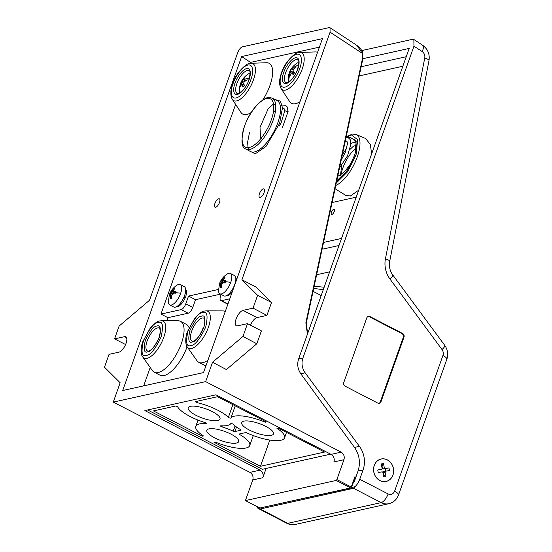 <?xml version="1.0" encoding="UTF-8"?>
<svg xmlns="http://www.w3.org/2000/svg" width="552" height="552" viewBox="0 0 552 552"><rect width="100%" height="100%" fill="white"/><g stroke="black" fill="none" stroke-linecap="round" stroke-linejoin="round"><path stroke-width="0.83" d="M288.806 112.042L284.942 110.752M284.632 110.793L284.011 110.931M183.878 297.452A6.445 2.601 -62.6 0 0 184.009 297.093A6.445 2.601 -62.6 0 0 184.071 296.928M264.07 192.627A4.726 1.904 -62.6 0 0 263.939 188.943A4.726 1.904 -62.6 0 0 259.468 193.648A4.726 1.904 -62.6 0 0 259.599 197.333A4.726 1.904 -62.6 0 0 264.07 192.627M219.482 202.522A4.726 1.904 -62.6 0 0 219.358 198.83A4.726 1.904 -62.6 0 0 214.887 203.536A4.726 1.904 -62.6 0 0 215.018 207.221A4.726 1.904 -62.6 0 0 219.482 202.522M237.491 325.852A8.59 3.471 117.4 0 1 236.304 325.749A8.59 3.471 117.4 0 1 236.07 319.042A8.59 3.471 117.4 0 1 243.004 310.383L253.023 308.154L257.598 295.313L241.914 279.74L330.075 32.161L330.013 27.724L329.137 27.6L242.335 46.858C240.541 47.562 238.995 49.494 237.705 52.654L149.544 300.24L119.135 326.039L114.561 338.88L124.579 336.658A8.59 3.471 117.4 0 1 125.773 336.761A8.59 3.471 117.4 0 1 125.504 344.731A8.59 3.471 117.4 0 1 119.073 352.128L109.048 354.349L104.48 367.197L120.157 382.771L113.27 402.111L205.641 381.618L212.527 362.271L242.942 336.472L247.517 323.631L237.491 325.852M229.804 298.811L221.566 300.64A5.727 2.311 117.4 0 1 220.772 300.564A5.727 2.311 117.4 0 1 220.614 296.1L221.2 294.464M250.249 63.328L250.58 62.404L319.422 47.134M218.475 289.448L188.542 296.086L185.782 303.821A5.727 2.311 117.4 0 1 181.159 309.603L160.963 314.081L235.628 104.39M220.772 300.564L227.748 304.173A5.727 2.311 -62.6 0 0 227.872 304.228M241.638 56.559L322.444 38.633L203.529 372.586L122.723 390.512L241.638 56.559L250.58 62.404M160.963 314.081L167.939 317.69L166.842 320.781M150.206 367.487L143.665 385.869M181.159 309.603L188.142 313.212L167.939 317.69M188.142 313.212A5.727 2.311 -62.6 0 0 192.765 307.436L185.782 303.821M188.542 296.086L195.518 299.695L192.765 307.436M220.572 294.14L195.518 299.695M266.119 468.462L262.828 477.715A5.727 4.961 77.5 0 0 260.013 470.145L144.865 410.578L215.915 394.811L331.069 454.379A5.727 4.961 -102.5 0 1 333.884 461.948L343.951 459.712L336.879 479.571L351.244 487.05L354.922 476.735L355.06 477.811L351.52 487.499A0.856 0.745 -102.5 0 1 350.548 487.913L336.189 480.44L245.412 500.581L259.895 508.026L351.01 487.975A0.856 0.856 0 0 0 351.631 487.43L351.244 487.05A0.856 0.352 -62.5 0 1 350.548 487.913L259.895 508.026M275.22 104.004L273.178 105.584M113.27 402.111L249.925 472.388C252.623 474.161 253.568 476.68 252.761 479.943L245.412 500.581M307.429 334.215L305.87 322.761L362.284 59.361L362.34 53.385L356.951 45.443L330.013 27.724M241.914 279.74L255.831 286.923L271.515 302.496L266.926 315.392L253.023 308.154M247.517 323.631L261.413 330.869L256.818 343.758L226.41 369.557L212.527 362.271M205.641 381.618L341.157 452.143C343.834 453.923 344.765 456.449 343.951 459.712M257.598 295.313L271.515 302.496M266.926 315.392L256.963 317.6A8.59 3.471 -62.6 0 0 250.456 325.162M256.818 343.758L242.942 336.472M125.587 344.545L114.561 338.88M336.189 480.44L336.879 479.571M265.257 422.225A28.628 8.37 -160.4 0 0 230.929 418.023A1.428 0.421 19.6 0 1 228.901 417.664A1.428 0.421 19.6 0 1 228.383 417.319A28.628 8.37 -160.4 0 0 218.047 410.35A28.628 8.37 -160.4 0 0 197.25 402.684A1.428 0.421 19.6 0 1 195.553 401.663A1.428 0.421 19.6 0 1 195.739 401.539L217.55 396.702L266.395 421.976L265.257 422.225L265.512 421.514M249.366 430.056A16.891 4.94 19.6 0 1 241.672 422.563A16.891 4.94 19.6 0 1 265.802 426.406A16.891 4.94 19.6 0 1 273.495 433.893A16.891 4.94 19.6 0 1 249.366 430.056M214.535 437.777A16.891 4.94 19.6 0 1 206.841 430.291A16.891 4.94 19.6 0 1 230.971 434.134A16.891 4.94 19.6 0 1 238.664 441.621A16.891 4.94 19.6 0 1 214.535 437.777M195.891 415.263A16.891 4.94 19.6 0 1 188.197 407.776A16.891 4.94 19.6 0 1 212.334 411.619A16.891 4.94 19.6 0 1 220.027 419.106A16.891 4.94 19.6 0 1 195.891 415.263M221.959 426.868A1.428 0.421 19.6 0 1 221.228 426.572A1.428 0.421 19.6 0 1 220.572 425.937A1.428 0.421 19.6 0 1 221.076 425.799A28.628 8.37 -160.4 0 0 230.77 423.646A1.428 0.421 19.6 0 1 231.916 423.66A1.428 0.421 19.6 0 1 233.317 424.35A28.628 8.37 -160.4 0 0 240.472 429.566A1.428 0.421 19.6 0 1 240.962 430.118A1.428 0.421 19.6 0 1 240.782 430.236L234.904 431.54A1.428 0.421 19.6 0 1 233.22 431.181A28.628 8.37 -160.4 0 0 221.959 426.868L222.325 425.854M177.123 406.534A1.428 0.421 19.6 0 1 177.744 407.01A28.628 8.37 -160.4 0 0 204.902 422.528A1.428 0.421 19.6 0 1 206.296 423.46A1.428 0.421 19.6 0 1 205.792 423.598A28.628 8.37 -160.4 0 0 195.787 426.351A28.628 8.37 -160.4 0 0 203.446 435.942L202.308 436.197L153.456 410.923L175.267 406.086A1.428 0.421 19.6 0 1 177.123 406.534M213.941 442.214L215.08 441.959A28.628 8.37 -160.4 0 0 249.725 445.561A28.628 8.37 -160.4 0 0 239.865 434.617A1.428 0.421 19.6 0 1 239.375 434.072A1.428 0.421 19.6 0 1 239.561 433.948L245.433 432.644A1.428 0.421 19.6 0 1 247.117 433.009A28.628 8.37 -160.4 0 0 284.556 437.833A28.628 8.37 -160.4 0 0 276.89 428.242L278.029 427.993L324.555 452.06L260.468 466.281L213.941 442.214M202.605 435.376L202.308 436.197M269.804 440.054L260.468 466.281M147.625 409.963L262.331 469.303L330.62 454.151M313.074 291.346L321.195 295.548M356.247 147.839A22.473 9.073 -62.6 0 0 341.074 174.687M336.713 180.98L347.118 170.747L354.957 154.726L356.171 141.222L350.127 137.227L348.381 137.814M334.236 211.554A2.864 1.159 -62.6 0 0 334.477 210.629A2.864 1.159 -62.6 0 0 333.484 209.387A2.864 1.159 -62.6 0 0 331.448 212.168A2.864 1.159 -62.6 0 0 331.359 214.259A2.864 1.159 -62.6 0 0 332.78 213.907A2.864 1.159 -62.6 0 0 334.236 211.554M335.043 188.749L345.635 195.298L350.389 196.015L358.717 190.178M379.935 480.55A11.454 9.929 -102.5 0 1 373.628 468.834A11.454 9.929 -102.5 0 1 381.128 459.057A11.454 9.929 -102.5 0 1 387.283 459.919A11.454 9.929 -102.5 0 1 393.597 471.636A11.454 9.929 -102.5 0 1 386.089 481.413A11.454 9.929 -102.5 0 1 379.935 480.55M378.962 403.339A2.864 2.484 77.5 0 0 380.321 401.856L403.284 337.375A2.864 2.484 77.5 0 0 401.877 333.594L369.309 316.744A2.864 2.484 77.5 0 0 368.122 316.482M339.494 167.967L347.553 155.761L350.906 144.051L349.961 139.339L348.271 137.752L346.056 137.351L351.431 134.895L357.661 139.704L356.102 154.698L347.857 171.513L336.265 183.071M332.097 202.522L356.226 197.174M341.529 238.436L323.548 242.425M257.246 506.667A8.59 3.471 -62.6 0 0 257.908 508.268L286.647 523.213A8.59 3.471 -62.6 0 0 287.833 523.324L381.184 502.61A14.317 12.406 77.5 0 0 388.87 503.693L295.527 524.4A14.317 12.406 -102.5 0 1 287.833 523.324L260.151 508.999L353.501 488.292L381.184 502.61A8.59 3.471 -62.6 0 0 388.118 493.943C391.044 495.082 393.21 494.164 394.604 491.197L442.932 355.474A8.59 2.512 19.6 0 1 446.844 359.283L398.516 495.006A8.59 2.512 19.6 0 0 394.604 491.197M259.626 507.888L257.908 508.268L260.151 508.999M351.61 487.478L354.901 486.754L353.501 488.292M371.627 153.925L370.364 144.562L365.631 138.511L356.123 134.474A28.725 11.599 117.4 0 1 357.227 157.037A28.725 11.599 117.4 0 1 335.747 185.465M339.018 245.502L323.023 249.049L322.237 248.545M343.799 382.446L366.763 317.966A2.864 2.484 -102.5 0 1 368.467 316.379A2.864 2.484 -102.5 0 1 370.006 316.593L402.574 333.442A2.864 2.484 -102.5 0 1 403.981 337.224L381.018 401.704A2.864 2.484 -102.5 0 1 379.314 403.291A2.864 2.484 -102.5 0 1 377.775 403.077L345.207 386.227A2.864 2.484 -102.5 0 1 343.799 382.446M354.901 486.754A8.59 3.471 -62.6 0 0 359.738 479.267L363.043 469.973L358.034 471.084L354.267 481.668L353.632 481.806M362.871 58.698L409.198 48.417L298.604 358.993C296.962 364.237 297.694 369.164 300.805 373.78L354.508 447.424L359.428 446.333L305.166 372.814A14.317 12.406 -102.5 0 1 302.903 358.041L413.959 46.168L413.862 39.496L412.551 39.316L361.788 50.577M359.428 446.333A22.901 19.851 -102.5 0 1 363.043 469.973M354.508 447.424C359.483 454.82 360.663 462.707 358.034 471.084M313.708 288.379L323.265 289.724M169.333 294.851C170.782 290.759 173.349 287.53 177.026 285.156A11.454 4.623 117.4 0 1 178.551 284.466A11.454 4.623 117.4 0 1 180.269 284.577A11.454 4.623 117.4 0 1 180.663 293.278A11.454 4.623 117.4 0 1 171.465 305.035A11.454 4.623 117.4 0 1 169.747 304.918A11.454 4.623 117.4 0 1 168.346 301.937L169.333 294.851A18.609 5.81 -161 0 1 169.699 294.223L169.354 295.368L170.499 294.568L170.658 295.23A18.568 15.967 75.4 0 0 170.182 298.818L171.424 298.494A18.568 15.967 -104.6 0 1 171.907 294.906L172.597 294.023L175.032 293.885L175.812 291.622L173.376 291.76L173.218 291.097A18.568 15.967 -104.6 0 1 174.984 288.172L173.735 288.496A18.568 15.967 75.4 0 0 171.969 291.421L170.133 293.105L169.699 294.223M170.499 294.568L170.658 295.23L171.727 295.775M180.269 284.577L184.278 286.654A11.454 4.623 117.4 0 1 183.975 297.155A11.454 4.623 117.4 0 1 175.474 307.112A11.454 4.623 117.4 0 1 173.756 306.995L169.747 304.918M175.377 292.795L173.376 291.76L173.218 291.097M172.914 293.981L170.133 293.105M174.239 289.241L173.735 288.496M219.558 283.521C221.028 279.519 223.567 276.352 227.182 274.033A11.454 4.623 117.4 0 1 228.852 273.302A11.454 4.623 117.4 0 1 230.425 273.454A11.454 4.623 117.4 0 1 230.722 282.417A11.454 4.623 117.4 0 1 221.469 293.94A11.454 4.623 117.4 0 1 219.903 293.795A11.454 4.623 117.4 0 1 218.502 290.807L219.558 283.521A18.609 5.389 -160.3 0 1 219.903 282.955L219.537 284.107L220.662 283.39L220.8 284.073A18.568 16.111 77.8 0 0 220.276 287.682L221.497 287.413A18.568 16.111 -102.2 0 1 222.021 283.811L222.718 282.948L225.119 282.9L225.934 280.63L223.525 280.678L223.387 279.995A18.568 16.111 -102.2 0 1 225.202 277.056L223.974 277.318A18.568 16.111 77.8 0 0 222.166 280.257L220.351 281.837L219.903 282.955M220.662 283.39L220.8 284.073L221.849 284.618M230.425 273.454L234.434 275.524A11.454 4.623 117.4 0 1 234.069 286.164A11.454 4.623 117.4 0 1 225.478 296.017A11.454 4.623 117.4 0 1 223.912 295.865L219.903 293.795M225.52 281.706L223.525 280.678L223.387 279.995M223.56 282.893L220.351 281.837M224.478 278.07L223.974 277.318M185.824 296.107L184.34 296.258L185.824 296.107A9.736 3.933 -62.6 0 0 185.658 289.351M176.75 306.56A9.736 3.933 -62.6 0 0 177.461 306.608A9.736 3.933 -62.6 0 0 185.403 297.3L183.844 297.459M236.594 279.733A9.736 3.933 -62.6 0 0 235.814 278.222M226.906 295.437A9.736 3.933 -62.6 0 0 227.866 295.437A9.736 3.933 -62.6 0 0 232.192 292.091M206.034 310.88L204.385 311.066C202.239 311.093 199.003 313.536 194.69 318.394L187.577 331.359C184.444 338.838 186.052 346.477 187.307 347.07A20.81 8.404 117.4 0 0 191.516 348.505A20.81 8.404 117.4 0 0 207.897 328.64A20.81 8.404 117.4 0 0 206.034 310.88L222.746 310.907A28.628 11.557 117.4 0 1 225.112 311.452A28.628 11.557 117.4 0 1 225.271 311.542L225.112 311.452M207.952 360.159A28.628 11.557 117.4 0 1 202.777 362.678A28.628 11.557 117.4 0 1 198.803 362.312A28.628 11.557 117.4 0 1 196.988 360.697L187.307 347.07M198.803 362.312L204.619 365.32A28.628 11.557 -62.6 0 0 205.958 365.776M161.446 320.774L178.165 320.795A28.628 11.557 117.4 0 1 180.532 321.347A28.628 11.557 117.4 0 1 179.642 347.898A28.628 11.557 117.4 0 1 158.196 372.565A28.628 11.557 117.4 0 1 154.222 372.2A28.628 11.557 117.4 0 1 152.407 370.585L142.726 356.958C141.471 356.371 139.856 348.733 142.996 341.246L150.109 328.288C154.422 323.424 157.651 320.981 159.804 320.953L161.446 320.774A20.81 8.404 117.4 0 1 163.316 338.535A20.81 8.404 117.4 0 1 146.935 358.4A20.81 8.404 117.4 0 1 142.726 356.958M154.222 372.2L160.039 375.208A28.628 11.557 -62.6 0 0 164.006 375.574A28.628 11.557 -62.6 0 0 187.1 346.753M189.06 327.695A28.628 11.557 -62.6 0 0 186.348 324.355L180.532 321.347M281.072 88.541C278.96 84.635 279.105 79.419 281.506 72.898C284.86 60.741 297.597 50.68 299.743 52.447A20.831 8.411 117.4 0 1 302.192 69.097A20.831 8.411 117.4 0 1 291.194 86.609A20.831 8.411 117.4 0 1 281.072 88.541L289.634 101.527A28.628 11.557 -62.6 0 0 299.998 101.671M317.572 52.33A28.628 11.557 -62.6 0 0 315.289 51.929L299.743 52.447M232.309 99.36C230.198 95.455 230.343 90.238 232.744 83.718C236.097 71.56 248.835 61.5 250.981 63.266A20.831 8.411 117.4 0 1 253.43 79.916A20.831 8.411 117.4 0 1 242.431 97.428A20.831 8.411 117.4 0 1 232.309 99.36L240.872 112.346A28.628 11.557 -62.6 0 0 251.174 112.532M262.918 99.76A28.628 11.557 -62.6 0 0 269.893 85.629A28.628 11.557 -62.6 0 0 266.526 62.749L250.981 63.266M295.81 67.254L295.168 66.33L291.953 69.407A18.568 3.56 -147.7 0 1 291.677 68.407L290.352 70.497A18.568 3.56 32.3 0 0 290.635 71.498L289.144 75.865L289.42 76.335L289.779 76.79L291.042 73.45L291.711 73.05A18.568 3.56 32.3 0 0 293.278 74.72L294.595 72.629A18.568 3.56 -147.7 0 1 293.036 70.966L293.264 69.938L295.81 67.254M293.678 74.051L291.642 72.995L293.664 74.065M288.717 82.013A11.454 4.623 117.4 0 1 288.241 80.005C288.096 72.843 290.987 67.247 296.921 63.225A11.454 4.623 117.4 0 1 298.832 62.452M293.174 70.063L291.953 69.407M290.076 75.817L289.144 75.865M294.285 73.092L290.352 70.497M295.168 66.33L295.734 67.323M247.048 79.971L247.075 78.198L243.825 79.84A18.568 10.688 -134.5 0 1 244.508 77.618L243.039 79.067A18.568 10.688 45.5 0 0 242.356 81.282L240.32 85.677L240.355 86.56L241.824 84.152L242.314 84.263A18.568 10.688 45.5 0 0 242.921 87.147L244.391 85.698A18.568 10.688 -134.5 0 1 243.784 82.814L244.294 81.717L247.048 79.971M241.824 84.152L244.267 85.27M239.954 92.833A11.454 4.623 117.4 0 1 239.478 90.825L239.451 89.527A18.609 13.234 -179.2 0 1 240.32 85.677M239.451 89.527C239.727 82.924 242.632 77.763 248.158 74.044A11.454 4.623 117.4 0 1 250.07 73.271M245.764 80.695L243.825 79.84M241.3 84.863L240.375 84.794M245.074 81.151L244.184 80.24M243.825 79.867L243.039 79.067M203.474 328.047L202.584 328.964A18.568 10.909 46 0 0 201.866 331.214L199.81 335.575M202.95 329.351L202.584 328.964M393.424 468.441A11.509 9.977 -102.5 0 1 386.103 481.468A11.509 9.977 -102.5 0 1 373.794 472.029A11.509 9.977 -102.5 0 1 381.121 459.002A11.509 9.977 -102.5 0 1 393.424 468.441M382.074 468.303L381.246 463.977L383.488 463.563L384.323 467.896A0.856 0.745 -102.5 0 0 385.22 468.607L388.981 467.917L389.477 470.504L385.717 471.187A0.856 0.745 -102.5 0 0 385.144 472.167L385.979 476.493L383.73 476.907L382.902 472.581A0.856 0.745 -102.5 0 0 382.005 471.87L378.244 472.553L377.747 469.973L381.508 469.283A0.856 0.745 -102.5 0 0 382.074 468.303M381.68 466.24L383.488 463.563M377.747 469.973L379.624 469.697A0.856 0.745 77.5 0 0 379.672 469.69M378.251 472.553L377.768 470.042M385.979 476.493L383.323 474.789M388.981 467.917L385.192 468.682L385.675 471.201L383.833 471.608A0.856 0.745 77.5 0 0 383.267 472.581L383.674 474.72M382.032 466.171L382.439 468.31A0.856 0.745 77.5 0 0 383.336 469.021L385.192 468.682M248.379 150.406L255.286 153.822L266.023 146.397L279.609 123.379L282.486 107.806L280.437 101.188L274.758 99.408M250.484 151.545A28.752 11.613 -62.6 0 0 277.766 122.944A28.752 11.613 -62.6 0 0 276.904 100.471L272.164 98.132A28.656 11.571 117.4 0 1 273.026 120.529A28.656 11.571 117.4 0 1 245.84 149.026L250.484 151.545M244.688 125.966C246.709 118.915 256.749 101.016 266.671 98.504C276.359 96.662 274.275 112.801 271.184 120.088C269.162 127.146 259.13 145.045 249.207 147.556C239.52 149.392 241.603 133.26 244.688 125.966M227.969 303.952L221.566 300.64M330.075 32.161L362.34 53.385M354.922 476.735L355.854 477.218M256.963 317.6L243.004 310.383M249.925 472.388L260.013 470.145M331.069 454.379L341.157 452.143M126.553 337.672L124.579 336.658M262.828 477.715L252.761 479.943M362.284 59.361L362.588 59.706L362.284 59.361M354.991 477.997L355.481 478.253M197.816 401.083L197.25 402.684M235.255 405.865L230.929 418.023M240.154 433.817L239.865 434.617M205.792 423.598L205.993 423.039M228.383 417.319L232.896 404.644M233.22 431.181L235.09 425.916M236.518 427.006L234.904 431.54M344.986 142.319A23.384 9.439 117.4 0 1 346.842 140.898M349.933 139.297A23.384 9.439 117.4 0 1 350.748 139.07A23.384 9.439 117.4 0 1 354.246 139.511L355.916 142.071L356.344 146.411L355.15 153.546L350.782 164.455L346.559 171.306L342.454 176.212L336.81 180.511M380.321 401.856L381.018 401.704M403.284 337.375L403.981 337.224M402.574 333.442L401.877 333.594M369.309 316.744L370.006 316.593M385.434 258.819A8.59 1.925 11.1 0 1 389.684 261.4C388.849 266.312 389.864 270.804 392.713 274.882A8.59 1.953 -36.4 0 1 389.981 279.05A22.901 19.851 -102.5 0 1 385.434 258.819L424.75 58.008A5.727 4.961 77.5 0 0 422.17 51.571A8.59 3.195 -56.7 0 0 422.708 45.319C427.848 49.114 429.946 54.206 429.001 60.582A8.59 1.925 11.1 0 0 424.75 58.008M442.932 355.474A5.727 4.961 77.5 0 0 442.028 349.561L389.981 279.05M442.028 349.561A8.59 1.953 -36.4 0 0 444.76 345.393L392.713 274.882M359.738 479.267L388.118 493.943M305.166 372.814L300.805 373.78M329.627 271.86L316.627 274.744M359.214 75.921L402.85 66.24M422.17 51.571L413.959 46.168M302.903 358.041L298.604 358.993M361.18 66.716L406.237 56.718M180.663 293.278A18.609 5.81 -161 0 0 175.398 292.739M174.349 293.892L171.279 292.305M175.267 293.126L171.969 291.421M230.722 282.417A18.609 5.389 -160.3 0 0 225.506 281.748L223.387 280.657M224.885 282.886L221.469 281.12M225.437 281.948L222.166 280.257M190.999 345.462C186.479 347.325 185.472 342.516 187.977 331.027C193.924 318.78 198.823 312.653 202.681 312.66C207.2 310.797 208.207 315.606 205.703 327.094C199.755 339.342 194.856 345.469 190.999 345.462M201.432 316.165C198.403 316.165 194.545 320.974 189.874 330.607C187.901 339.639 188.694 343.42 192.248 341.957C195.277 341.957 199.134 337.148 203.805 327.515C205.779 318.483 204.985 314.702 201.432 316.165M192.082 341.108A12.882 5.203 117.4 0 1 192.482 329.158A12.882 5.203 117.4 0 1 202.135 318.055A12.882 5.203 117.4 0 1 203.923 318.221C204.067 317.269 204.392 318.435 204.909 321.712C205.04 328.392 197.216 340.75 193.103 341.164L192.082 341.108M146.418 355.357C141.892 357.22 140.891 352.404 143.396 340.915C149.337 328.668 154.243 322.547 158.1 322.547C162.619 320.684 163.627 325.501 161.115 336.989C155.174 349.237 150.275 355.357 146.418 355.357M156.851 326.059C153.815 326.053 149.965 330.869 145.293 340.501C143.32 349.526 144.113 353.314 147.667 351.845C150.696 351.852 154.553 347.035 159.224 337.41C161.198 328.378 160.404 324.59 156.851 326.059M147.501 350.996A12.882 5.203 117.4 0 1 147.901 339.045A12.882 5.203 117.4 0 1 157.555 327.95A12.882 5.203 117.4 0 1 159.342 328.109C159.48 327.163 159.811 328.323 160.321 331.607C160.459 338.286 152.635 350.644 148.516 351.051L147.501 350.996M281.879 72.65C283.238 67.917 289.972 55.904 296.631 54.22C303.131 52.985 301.73 63.811 299.66 68.71C298.301 73.444 291.566 85.456 284.908 87.14C278.408 88.375 279.809 77.549 281.879 72.65M297.735 69.131C299.356 65.302 300.454 56.815 295.361 57.781C290.145 59.105 284.866 68.517 283.804 72.222C282.182 76.059 281.085 84.546 286.177 83.573C291.394 82.255 296.672 72.843 297.735 69.131M285.66 72.671A12.882 5.203 117.4 0 1 297.852 59.837C297.411 60.865 300.467 57.532 297.549 69.255C295.872 74.872 292.463 79.35 287.323 82.703L286.012 82.724A12.882 5.203 117.4 0 1 285.66 72.671M233.117 83.469C234.476 78.736 241.21 66.723 247.869 65.039C254.368 63.804 252.968 74.63 250.898 79.522C249.538 84.263 242.804 96.276 236.146 97.959C229.646 99.194 231.047 88.368 233.117 83.469M248.973 79.95C250.594 76.121 251.691 67.634 246.599 68.6C241.383 69.925 236.104 79.336 235.042 83.041C233.42 86.878 232.323 95.365 237.415 94.392C242.632 93.074 247.91 83.662 248.973 79.95M236.898 83.49A12.882 5.203 117.4 0 1 249.09 70.656C248.648 71.684 251.705 68.351 248.786 80.074C247.11 85.691 243.701 90.169 238.561 93.523L237.25 93.543A12.882 5.203 117.4 0 1 236.898 83.49M298.749 64.405A18.609 16.643 145.3 0 0 295.472 66.757M289.42 76.335A18.609 16.643 145.3 0 0 288.862 81.917M291.38 73.03L290.4 72.526M294.14 73.312L290.635 71.498M293.188 70.042L292.056 69.462M293.602 69.517L292.622 69.007M249.435 78.011A18.609 13.234 -179.2 0 0 247.048 79.053M243.867 83.421L241.852 82.379M243.963 82.11L242.356 81.282M385.144 472.167L383.267 472.581M385.22 468.607L383.336 469.021M382.439 468.31L384.323 467.896M249.456 132.694L247.648 142.085L248 147.625L248.71 149.606M272.164 98.132C266.644 96.641 266.775 98.208 263.842 99.201L258.557 103.3C252.588 109.317 247.903 116.914 244.508 126.091C240.782 139.904 241.224 147.55 245.84 149.026M356.951 45.443C361.105 49.031 363.037 51.66 362.761 53.316L362.698 59.637L306.284 323.03L307.63 333.636M249.725 445.561L253.285 435.569M284.556 437.833L286.495 432.375M195.787 426.351L198.016 420.086M356.123 134.474L352.369 134.081L346.138 136.944M295.527 524.4C292.436 525.049 289.476 524.648 286.647 523.213M444.76 345.393C447.741 349.685 448.438 354.315 446.844 359.283M388.87 503.693C393.562 502.479 396.771 499.581 398.516 495.006M389.684 261.4L429.001 60.582M422.708 45.319L413.862 39.496M340.405 175.543L341.785 165.22M349.954 149.447L353.439 146.204L355.661 145.452L356.33 146.666M352.749 160.335L351.258 163.033L344.634 171.686L337.679 176.467M345.248 141.105L346.946 141.008L347.484 143.658L345.373 152.214L341.164 160.177M282.507 108.537L284.059 108.454L284.625 111.269L281.154 122.71L279.36 125.98M262.6 139.49L260.44 137.345L260.026 127.34L268.079 108.972L273.537 103.886M342.302 154.877L346.842 147.832M350.596 144.024L352.142 142.975L355.902 142.009M337.762 180.007L336.879 180.18M273.123 113.236L275.082 110.586M282.134 105.032L285.439 105.253L287.123 106.853L288.047 111.642L282.417 127.54M324.155 287.233L314.171 286.226M171.838 295.203L170.609 294.561M175.363 292.843L173.225 291.739M221.973 284.025L220.759 283.39M244.198 85.022L242.176 83.973M245.454 80.896L243.901 80.088M203.743 327.288L199.382 335.719M383.812 471.615L385.689 471.194"/></g></svg>
